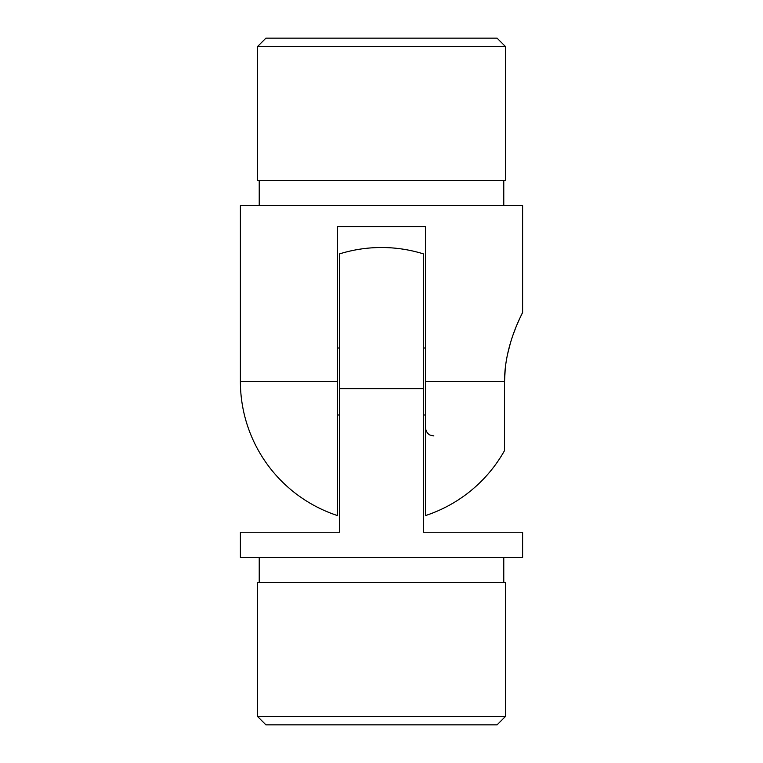<?xml version="1.0" encoding="UTF-8"?>
<svg xmlns="http://www.w3.org/2000/svg" width="763" height="763" viewBox="0 0 763 763"><rect width="100%" height="100%" fill="white"/><g stroke="black" fill="none" stroke-linecap="round" stroke-linejoin="round"><path stroke-width="1.14" d="M505.44 716.476L497.066 724.85L265.934 724.85L257.56 716.476L505.44 716.476L505.44 582.484L257.56 582.484L257.56 716.476M339.63 388.615L339.63 253.869A141.107 141.107 0 0 1 423.37 253.869L423.37 532.24L522.607 532.24L522.607 557.362L240.393 557.362L240.393 532.24L339.63 532.24L339.63 388.615L423.37 388.615M257.56 46.524L265.934 38.15L497.066 38.15L505.44 46.524L257.56 46.524L257.56 180.516L505.44 180.516L505.44 46.524M504.534 381.5C504.496 343.941 523.294 312.038 522.607 312.41C523.323 312.038 504.515 343.808 504.534 381.5L425.468 381.5L425.468 515.588A141.107 141.107 0 0 0 504.534 450.59L504.534 381.5L505.259 368.147M240.393 381.5A141.107 141.107 0 0 0 337.532 515.588L337.532 381.5L240.393 381.5L240.393 205.638L522.607 205.638L522.607 312.41L521.911 313.851M521.148 315.453L519.994 317.923M519.822 318.305L517.18 324.313M515.511 328.386L513.852 332.716M510.409 343.054L507.395 354.833M433.842 435.931L430.16 435.082C430.265 435.253 426.002 433.489 425.468 427.557L425.468 226.573L337.532 226.573L337.532 381.5M503.771 582.484L503.771 557.362M259.229 582.484L259.229 557.362M503.771 180.516L503.771 205.638M259.229 180.516L259.229 205.638M337.532 348.004L339.63 348.004M423.37 348.004L425.468 348.004M337.532 414.996L339.63 414.996M423.37 414.996L425.468 414.996"/></g></svg>
